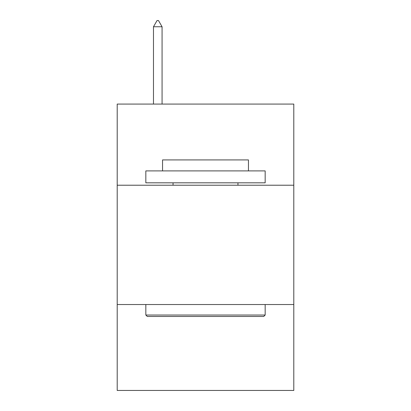 <?xml version="1.0" encoding="UTF-8"?>
<svg xmlns="http://www.w3.org/2000/svg" width="411" height="411" viewBox="0 0 411 411"><rect width="100%" height="100%" fill="white"/><g stroke="black" fill="none" stroke-linecap="round" stroke-linejoin="round"><path stroke-width="0.62" d="M293.798 185.217L293.798 104.075L117.202 104.075L117.202 185.217L293.798 185.217L293.798 390.45L117.202 390.45L117.202 185.217M293.798 304.536L117.202 304.536M147.272 316.47L145.838 315.037L265.162 315.037L263.728 316.47L147.272 316.47M265.162 170.899L265.162 182.828L145.838 182.828L145.838 170.899L265.162 170.899M162.545 170.899L162.545 159.92L248.455 159.92L248.455 170.899M265.162 304.536L265.162 315.037M145.838 304.536L145.838 315.037M237.954 182.828L237.954 185.217M173.046 182.828L173.046 185.217M162.068 26.756L158.487 20.55L157.053 20.55L153.478 26.756L162.068 26.756L162.068 104.075M153.478 26.756L153.478 104.075"/></g></svg>
